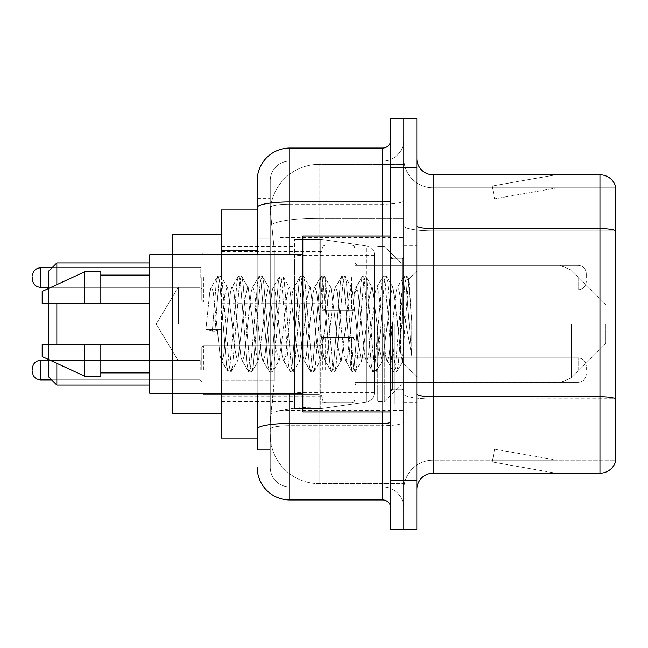 <?xml version="1.0" encoding="UTF-8"?>
<svg xmlns="http://www.w3.org/2000/svg" width="648" height="648" viewBox="0 0 648 648"><rect width="100%" height="100%" fill="white"/><g stroke="black" fill="none" stroke-linecap="round" stroke-linejoin="round"><path stroke-width="0.49" stroke-dasharray="3.24 2.43" d="M403.826 324L403.826 237.662L403.826 324M280.017 324L280.017 237.662L280.017 324M322.372 277.571L322.372 310.157L322.372 277.571M221.373 277.571L221.373 251.505L221.373 277.571M322.372 370.105L322.372 337.519L322.372 370.105M221.373 370.105L221.373 344.039L221.373 370.105M354.95 277.571L354.95 310.157L354.95 277.571M354.95 370.105L354.95 337.519L354.95 370.105M403.826 370.105L403.826 357.882L403.826 370.105M257.207 209.968L270.354 209.968L270.313 210.632A48.875 48.875 0 0 1 319.116 164.357L403.826 164.357L319.116 164.357L319.116 218.198L319.116 164.357A48.875 48.875 0 0 0 270.313 210.632L270.354 209.968L221.373 209.968L221.373 380.676L274.323 380.676L274.007 389.165L270.443 418.487L274.323 380.676L274.323 250.355L274.323 380.676L221.373 380.676L221.373 438.032L270.354 438.032L270.24 434.776A48.875 48.875 0 0 0 319.116 483.643L403.826 483.643L403.826 407.171L403.826 483.643L319.116 483.643L319.116 407.171L319.116 483.643A48.875 48.875 0 0 1 270.24 434.776L270.24 424.837L270.354 438.032L257.207 438.032M270.443 418.487L270.24 424.837L270.443 418.487M221.373 324L221.373 413.594L221.373 324M403.826 164.357L403.826 218.198L403.826 164.357M403.826 407.171L403.826 218.198L403.826 407.171L319.116 407.171A48.875 8.489 180 0 0 270.832 414.347A48.875 8.489 180 0 1 319.116 407.171L403.826 407.171M403.826 277.571L403.826 289.794L403.826 277.571M270.313 210.632L274.323 250.355L270.313 210.632A48.875 48.875 0 0 1 319.116 164.357M221.373 393.231L221.373 254.769M257.207 449.437L270.24 449.437L270.24 198.563L270.24 449.437L257.207 449.437L257.207 392.081L257.207 429.122A32.578 5.654 180 0 1 289.794 423.46L382.644 423.46L382.644 499.94A8.149 8.149 0 0 1 390.793 508.081L390.793 139.919L390.793 508.081M257.207 467.354A32.578 32.578 0 0 0 289.794 499.94L289.794 486.907A19.545 19.545 0 0 1 270.24 467.354L270.24 207.571L270.24 467.354A19.545 19.545 0 0 0 289.794 486.907L382.644 486.907L382.644 434.776L382.644 486.907L289.794 486.907L289.794 425.72L382.644 425.72L382.644 434.776L382.644 425.72A21.181 3.677 0 0 0 403.826 422.042L403.826 200.491L403.826 422.042A21.181 3.677 0 0 1 382.644 425.72L382.644 204.169L382.644 425.72L289.794 425.72L289.794 161.093L382.644 161.093A21.181 21.181 0 0 0 403.826 139.919L403.826 200.491L403.826 139.919A21.181 21.181 0 0 1 382.644 161.093L382.644 204.169L382.644 161.093A21.181 21.181 0 0 0 403.826 139.919M390.793 324L390.793 411.966L390.793 324M390.793 167.613L390.793 118.738L403.826 118.738L403.826 167.613L403.826 118.738L416.858 118.738L416.858 167.613L403.826 167.613L403.826 480.387L403.826 167.613L390.793 167.613L390.793 480.387L403.826 480.387L403.826 529.262L403.826 480.387L416.858 480.387L416.858 167.613M416.858 480.387L416.858 529.262L390.793 529.262L390.793 480.387M270.24 180.646A19.545 19.545 0 0 1 289.794 161.093A19.545 19.545 0 0 0 270.24 180.646L270.24 207.571L270.24 180.646A19.545 19.545 0 0 1 289.794 161.093L289.794 148.06A32.578 32.578 0 0 0 257.207 180.646A32.578 32.578 0 0 1 289.794 148.06L382.644 148.06A8.149 8.149 0 0 0 390.793 139.919A8.149 8.149 0 0 1 382.644 148.06L382.644 423.46A8.149 1.417 -0 0 0 390.793 422.042M289.794 499.94L382.644 499.94M257.207 238.95L257.207 392.081L257.207 198.563L257.207 238.95L270.24 238.95L257.207 238.95M257.207 198.563L270.24 198.563L257.207 198.563L257.207 429.122M257.207 393.231L257.207 254.769M289.794 161.093L382.644 161.093M403.826 508.081A21.181 21.181 0 0 0 382.644 486.907A21.181 21.181 0 0 1 403.826 508.081A21.181 21.181 0 0 0 382.644 486.907M416.858 324L416.858 245.803L416.858 324M394.049 324L394.049 403.826L394.049 324M403.826 408.062L403.826 225.796L403.826 408.062M416.858 393.911L416.858 225.796L416.858 393.911A16.289 2.827 0 0 0 433.148 396.746L599.959 396.746A16.289 2.827 180 0 1 615.6 398.779L433.148 399.006L433.148 460.185A29.322 29.322 0 0 0 403.826 489.515A29.322 29.322 0 0 1 433.148 460.185L615.6 460.185L615.6 186.511A16.289 16.289 0 0 0 599.959 174.782L599.959 473.218A16.289 16.289 0 0 0 615.6 461.489L615.6 408.062L615.6 460.185L433.148 460.185L433.148 174.782A16.289 16.289 0 0 1 416.858 158.485L416.858 225.796L416.858 158.485M403.826 158.485L403.826 225.796L403.826 158.485A29.322 29.322 0 0 0 433.148 187.815A29.322 29.322 0 0 1 403.826 158.485A29.322 29.322 0 0 0 433.148 187.815L433.148 399.006A29.322 5.095 0 0 1 403.826 393.911A29.322 5.095 0 0 0 433.148 399.006L433.148 187.815L615.6 187.815L433.148 187.815M554.85 473.024A13.033 13.033 0 0 0 557.118 473.218L491.954 473.218L557.118 473.218A13.033 13.033 0 0 1 554.85 473.024A13.033 13.033 0 0 0 557.118 473.218A13.033 13.033 0 0 1 554.85 473.024A13.033 13.033 0 0 0 557.118 473.218A13.033 13.033 0 0 1 554.85 473.024A13.033 13.033 0 0 0 557.118 473.218A13.033 13.033 0 0 1 554.85 473.024A13.033 13.033 0 0 0 557.118 473.218A13.033 13.033 0 0 1 554.85 473.024A13.033 13.033 0 0 0 557.118 473.218A13.033 13.033 0 0 1 554.85 473.024A13.033 13.033 0 0 0 557.118 473.218A13.033 13.033 0 0 1 554.85 473.024L492.286 461.992L554.85 473.024M491.954 460.185L491.954 473.218L491.954 460.185L492.601 460.185L492.286 461.992L492.601 460.185L491.954 460.185L491.954 473.218L491.954 460.185L492.601 460.185L492.286 461.992L492.601 460.185L491.954 460.185L491.954 473.218L491.954 460.185L492.601 460.185L492.286 461.992L492.601 460.185L491.954 460.185L491.954 473.218L491.954 460.185L492.601 460.185L492.286 461.992L492.601 460.185L491.954 460.185L491.954 473.218L491.954 460.185L492.601 460.185L492.286 461.992L492.601 460.185L491.954 460.185L491.954 473.218L491.954 460.185L492.601 460.185L492.286 461.992L492.601 460.185L491.954 460.185L491.954 473.218L491.954 460.185L492.601 460.185L492.286 461.992L492.601 460.185L491.954 460.185M599.959 473.218L433.148 473.218L433.148 399.006L615.6 399.006L615.6 187.815L615.6 230.891L433.148 230.891A29.322 5.095 0 0 1 403.826 225.796A29.322 5.095 0 0 0 433.148 230.891L615.6 230.891M615.6 186.511A16.289 16.289 0 0 0 599.959 174.782L433.148 174.782M557.118 174.782L491.954 174.782L557.118 174.782A13.033 13.033 0 0 0 554.85 174.976A13.033 13.033 0 0 1 557.118 174.782A13.033 13.033 0 0 0 554.85 174.976A13.033 13.033 0 0 1 557.118 174.782A13.033 13.033 0 0 0 554.85 174.976A13.033 13.033 0 0 1 557.118 174.782A13.033 13.033 0 0 0 554.85 174.976A13.033 13.033 0 0 1 557.118 174.782A13.033 13.033 0 0 0 554.85 174.976A13.033 13.033 0 0 1 557.118 174.782A13.033 13.033 0 0 0 554.85 174.976A13.033 13.033 0 0 1 557.118 174.782A13.033 13.033 0 0 0 554.85 174.976A13.033 13.033 0 0 1 557.118 174.782M416.858 489.515A16.289 16.289 0 0 1 433.148 473.218M557.118 460.185L492.601 460.185L557.118 460.185L492.601 460.185L557.118 460.185L492.601 460.185L557.118 460.185L492.601 460.185L557.118 460.185L492.601 460.185L557.118 460.185L492.601 460.185L557.118 460.185L492.601 460.185L557.118 460.185L494.546 449.153L492.601 460.185L494.546 449.153L492.601 460.185L494.546 449.153L492.601 460.185L494.546 449.153L492.601 460.185L494.546 449.153L492.601 460.185L494.546 449.153L492.601 460.185L494.546 449.153L492.601 460.185L494.546 449.153L557.118 460.185M492.601 187.815L491.954 187.815L492.601 187.815L491.954 187.815L492.601 187.815L491.954 187.815L492.601 187.815L491.954 187.815L492.601 187.815L491.954 187.815L492.601 187.815L491.954 187.815L492.601 187.815L491.954 187.815L492.601 187.815L492.286 186.008L554.85 174.976L492.286 186.008L492.601 187.815L492.286 186.008L554.85 174.976L492.286 186.008L492.601 187.815L492.286 186.008L554.85 174.976L492.286 186.008L492.601 187.815L492.286 186.008L554.85 174.976L492.286 186.008L492.601 187.815L492.286 186.008L554.85 174.976L492.286 186.008L492.601 187.815L492.286 186.008L554.85 174.976L492.286 186.008L492.601 187.815L492.286 186.008L554.85 174.976L492.286 186.008L492.601 187.815L557.118 187.815L492.601 187.815L557.118 187.815L492.601 187.815L557.118 187.815L492.601 187.815L557.118 187.815L492.601 187.815L557.118 187.815L492.601 187.815L557.118 187.815L492.601 187.815L557.118 187.815L492.601 187.815L494.546 198.847L492.601 187.815M491.954 174.782L491.954 187.815L491.954 174.782M557.118 187.815L494.546 198.847L557.118 187.815M178.338 324L178.338 287.177L178.338 324M390.793 411.966L302.819 411.966L302.819 236.034L302.819 393.231L302.819 236.034L390.793 236.034M302.819 393.231L149.688 393.231L149.688 254.769L149.688 324L149.688 254.769L302.819 254.769M216.683 324L213.241 292.11L211.515 287.177L209.79 292.11L205.878 329.443L212.35 331.104L214.934 331.104L221.397 329.443L205.878 329.443L212.35 331.104L214.934 331.104L221.397 329.443L205.878 329.443L209.79 292.11L210.973 287.639L217.558 276.34L216.254 282.406L212.35 331.104L216.254 282.406L217.979 275.975L210.973 287.639L211.515 287.177L213.241 292.11L220.134 355.89L221.316 360.361L220.134 355.89L216.683 324M237.379 324L233.928 292.11L232.203 287.177L231.66 287.639L230.477 292.11L223.584 355.89L221.859 360.823L221.316 360.361L227.902 371.66L226.598 365.594L219.704 282.406L217.979 275.975L220.563 275.975L218.838 282.406L214.934 331.104L218.838 282.406L220.563 275.975L220.984 276.34L217.979 275.975L219.704 282.406L226.598 365.594L228.323 372.025L221.316 360.361L221.859 360.823L223.584 355.89L230.477 292.11L231.66 287.639L238.245 276.34L236.941 282.406L230.048 365.594L228.323 372.025L230.907 372.025L229.19 365.594L222.288 282.406L220.984 276.34L227.578 287.639L227.027 287.177L224.937 294.143L221.397 329.443L224.937 294.143L227.027 287.177L232.203 287.177L238.245 276.34L236.941 282.406L230.048 365.594L228.323 372.025L230.907 372.025L229.19 365.594L222.288 282.406L220.984 276.34L227.027 287.177L232.203 287.177L233.928 292.11L240.821 355.89L242.004 360.361L240.821 355.89L237.379 324M232.203 324L227.578 287.639L232.203 324L234.544 347.846L237.403 360.823L234.544 347.846L232.203 324M258.066 324L254.615 292.11L252.89 287.177L252.347 287.639L251.165 292.11L244.272 355.89L242.546 360.823L242.004 360.361L248.589 371.66L247.285 365.594L240.392 282.406L238.666 275.975L238.245 276.34L241.25 275.975L239.533 282.406L232.632 365.594L230.907 372.025L237.921 360.361L237.403 360.823L242.546 360.823L248.589 371.66L247.285 365.594L240.392 282.406L238.666 275.975L241.25 275.975L239.533 282.406L232.632 365.594L231.336 371.66L237.403 360.823L242.546 360.823L244.272 355.89L251.165 292.11L252.347 287.639L258.933 276.34L257.637 282.406L250.736 365.594L249.01 372.025L248.589 371.66L251.602 372.025L249.877 365.594L242.976 282.406L241.25 275.975L248.249 287.607L241.68 276.34L242.976 282.406L249.877 365.594L251.602 372.025L252.023 371.66L249.01 372.025L250.736 365.594L257.637 282.406L259.354 275.975L252.347 287.639L252.89 287.177L254.615 292.11L261.509 355.89L262.691 360.361L261.509 355.89L258.066 324M252.89 324L248.184 287.639L247.69 287.177L245.195 297.983L237.921 360.361L245.195 297.983L247.69 287.177L252.89 287.177L247.69 287.177L248.184 287.639L252.89 324L255.547 350.187L258.001 360.823L255.547 350.187L252.89 324M278.753 324L275.303 292.11L273.578 287.177L273.035 287.639L271.86 292.11L264.959 355.89L263.234 360.823L262.691 360.361L269.276 371.66L267.98 365.594L261.079 282.406L259.354 275.975L261.946 275.975L260.221 282.406L253.319 365.594L252.023 371.66L258.584 360.401L252.023 371.66L253.319 365.594L260.221 282.406L261.946 275.975L262.367 276.34L259.354 275.975L261.079 282.406L267.98 365.594L269.706 372.025L262.691 360.361L263.234 360.823L264.959 355.89L271.86 292.11L273.035 287.639L279.62 276.34L278.324 282.406L271.423 365.594L269.706 372.025L272.29 372.025L270.564 365.594L263.671 282.406L262.367 276.34L268.928 287.599L262.367 276.34L263.671 282.406L270.564 365.594L272.29 372.025L272.711 371.66L269.706 372.025L271.423 365.594L278.324 282.406L280.049 275.975L273.035 287.639L273.578 287.177L275.303 292.11L282.204 355.89L283.379 360.361L282.204 355.89L278.753 324M273.578 324L268.863 287.639L268.345 287.177L265.704 299.068L263.258 324L258.52 360.361L258.001 360.823L263.234 360.823L258.001 360.823L258.52 360.361L263.258 324L265.704 299.068L268.345 287.177L273.578 287.177L268.345 287.177L268.863 287.639L273.578 324L275.684 346.631L278.753 360.823L275.684 346.631L273.578 324M299.441 324L295.99 292.11L294.273 287.177L293.722 287.639L292.548 292.11L285.647 355.89L283.929 360.823L283.379 360.361L289.972 371.66L288.668 365.594L281.767 282.406L280.049 275.975L282.633 275.975L280.908 282.406L274.015 365.594L272.711 371.66L279.296 360.361L278.753 360.823L283.929 360.823L289.972 371.66L288.668 365.594L281.767 282.406L280.049 275.975L282.633 275.975L280.908 282.406L274.015 365.594L272.711 371.66L278.753 360.823L283.929 360.823L285.647 355.89L292.548 292.11L293.722 287.639L300.316 276.34L299.012 282.406L292.118 365.594L290.393 372.025L289.972 371.66L292.977 372.025L291.252 365.594L284.359 282.406L282.633 275.975L289.64 287.639L289.113 287.177L286.546 297.837L283.962 324L279.288 360.361L283.962 324L286.546 297.837L289.113 287.177L294.273 287.177L300.316 276.34L299.012 282.406L292.118 365.594L290.393 372.025L292.977 372.025L291.252 365.594L284.359 282.406L283.055 276.34L289.113 287.177L294.273 287.177L295.99 292.11L302.891 355.89L304.066 360.361L302.891 355.89L299.441 324M294.273 324L289.64 287.639L294.273 324L296.071 343.626L299.441 360.823L296.071 343.626L294.273 324M320.128 324L316.686 292.11L314.96 287.177L314.41 287.639L313.235 292.11L306.342 355.89L304.617 360.823L304.066 360.361L310.659 371.66L309.355 365.594L302.462 282.406L300.737 275.975L300.316 276.34L303.321 275.975L301.595 282.406L294.702 365.594L292.977 372.025L299.984 360.369L299.441 360.823L304.617 360.823L310.659 371.66L309.355 365.594L302.462 282.406L300.737 275.975L303.321 275.975L301.595 282.406L294.702 365.594L293.398 371.66L299.441 360.823L304.617 360.823L306.342 355.89L313.235 292.11L314.41 287.639L321.003 276.34L319.699 282.406L312.806 365.594L311.081 372.025L310.659 371.66L313.664 372.025L311.939 365.594L305.046 282.406L303.321 275.975L310.335 287.639L309.793 287.177L307.217 297.967L304.649 324L299.975 360.361L304.649 324L307.217 297.967L309.793 287.177L314.96 287.177L321.003 276.34L319.699 282.406L312.806 365.594L311.081 372.025L313.664 372.025L311.939 365.594L305.046 282.406L303.742 276.34L309.793 287.177L314.96 287.177L316.686 292.11L323.579 355.89L324.761 360.361L323.579 355.89L320.128 324M314.96 324L310.335 287.639L314.96 324L316.718 343.156L320.136 360.823L316.718 343.156L314.96 324M340.824 324L337.373 292.11L335.648 287.177L335.105 287.639L333.923 292.11L327.029 355.89L325.304 360.823L324.761 360.361L331.347 371.66L330.043 365.594L323.149 282.406L321.424 275.975L321.003 276.34L324.008 275.975L322.283 282.406L315.39 365.594L313.664 372.025L320.679 360.369L320.136 360.823L325.304 360.823L331.347 371.66L330.043 365.594L323.149 282.406L321.424 275.975L324.008 275.975L322.283 282.406L315.39 365.594L314.086 371.66L320.136 360.823L325.304 360.823L327.029 355.89L333.923 292.11L335.105 287.639L341.69 276.34L340.386 282.406L333.493 365.594L331.768 372.025L331.347 371.66L334.352 372.025L332.635 365.594L325.733 282.406L324.008 275.975L331.015 287.623L330.472 287.177L327.783 299.19L325.345 324L320.671 360.361L325.345 324L327.783 299.19L330.472 287.177L335.648 287.177L341.69 276.34L340.386 282.406L333.493 365.594L331.768 372.025L334.352 372.025L332.635 365.594L325.733 282.406L324.429 276.34L330.472 287.177L335.648 287.177L337.373 292.11L344.266 355.89L345.449 360.361L344.266 355.89L340.824 324M335.648 324L330.998 287.639L335.648 324L337.738 346.559L340.824 360.823L337.738 346.559L335.648 324M361.511 324L358.061 292.11L356.335 287.177L355.793 287.639L354.61 292.11L347.717 355.89L345.992 360.823L345.449 360.361L352.034 371.66L350.73 365.594L343.837 282.406L342.112 275.975L341.69 276.34L344.696 275.975L342.978 282.406L336.077 365.594L334.352 372.025L341.366 360.361L340.824 360.823L345.992 360.823L352.034 371.66L350.73 365.594L343.837 282.406L342.112 275.975L344.696 275.975L342.978 282.406L336.077 365.594L334.773 371.66L340.824 360.823L345.992 360.823L347.717 355.89L354.61 292.11L355.793 287.639L362.378 276.34L361.082 282.406L354.181 365.594L352.455 372.025L352.034 371.66L355.047 372.025L353.322 365.594L346.421 282.406L344.696 275.975L351.71 287.639L351.159 287.177L348.268 299.903L345.992 324L341.366 360.361L345.992 324L348.268 299.903L351.159 287.177L356.335 287.177L362.378 276.34L361.082 282.406L354.181 365.594L352.455 372.025L355.047 372.025L353.322 365.594L346.421 282.406L345.125 276.34L351.159 287.177L356.335 287.177L358.061 292.11L364.954 355.89L366.136 360.361L364.954 355.89L361.511 324M356.335 324L351.71 287.639L356.335 324L358.004 342.363L361.454 360.823L358.004 342.363L356.335 324M382.199 324L378.748 292.11L377.023 287.177L376.48 287.639L375.305 292.11L368.404 355.89L366.679 360.823L366.136 360.361L372.721 371.66L371.426 365.594L364.524 282.406L362.799 275.975L362.378 276.34L365.391 275.975L363.666 282.406L356.764 365.594L355.047 372.025L362.038 360.393L355.469 371.66L356.764 365.594L363.666 282.406L365.391 275.975L365.812 276.34L362.799 275.975L364.524 282.406L371.426 365.594L373.143 372.025L366.136 360.361L366.679 360.823L368.404 355.89L375.305 292.11L376.48 287.639L383.065 276.34L381.769 282.406L374.868 365.594L373.143 372.025L375.735 372.025L374.009 365.594L367.108 282.406L365.812 276.34L372.398 287.631L371.863 287.177L369.271 297.959L366.679 324L361.981 360.361L361.454 360.823L366.679 360.823L361.454 360.823L361.981 360.361L366.679 324L369.271 297.959L371.863 287.177L377.023 287.177L383.065 276.34L381.769 282.406L374.868 365.594L373.143 372.025L375.735 372.025L374.009 365.594L367.108 282.406L365.812 276.34L371.863 287.177L377.023 287.177L378.748 292.11L385.649 355.89L386.824 360.361L385.649 355.89L382.199 324M377.023 324L372.389 287.639L377.023 324L379.534 349.985L382.109 360.823L379.534 349.985L377.023 324M400.594 300.656L400.569 351.824L397.718 324L393.085 287.639L392.542 287.177L389.869 298.315L387.383 324L382.636 360.361L382.109 360.823L387.366 360.823L393.417 371.66L392.113 365.594L385.212 282.406L383.495 275.975L383.065 276.34L386.078 275.975L384.353 282.406L377.46 365.594L375.735 372.025L382.717 360.41L376.156 371.66L377.46 365.594L384.353 282.406L386.078 275.975L386.5 276.34L383.495 275.975L385.212 282.406L392.113 365.594L393.838 372.025L386.824 360.361L387.366 360.823L389.092 355.89L392.542 324L389.092 355.89L387.366 360.823L382.109 360.823L382.636 360.361L387.383 324L389.869 298.315L392.542 287.177L397.718 287.177L395.993 292.11L392.542 324L395.993 292.11L397.167 287.639L403.761 276.34L402.457 282.406L395.555 365.594L393.838 372.025L396.422 372.025L394.697 365.594L387.804 282.406L386.5 276.34L393.085 287.639L392.542 287.177L397.718 287.177L403.761 276.34L402.457 282.406L395.555 365.594L393.838 372.025L396.422 372.025L394.697 365.594L387.804 282.406L386.5 276.34L393.085 287.639L402.035 362.289L408.88 279.248L411.764 321.238L411.764 355.825L406.061 324L400.594 300.656L400.569 351.824L402.368 362.167L408.596 279.142L411.764 321.238L408.491 282.406L406.766 275.975L405.041 282.406L398.147 365.594L396.422 372.025L398.147 365.594L405.041 282.406L406.766 275.975L408.491 282.406L411.764 321.238L411.764 355.825L405.907 282.406L404.182 275.975L403.761 276.34L406.766 275.975L404.182 275.975L405.907 282.406L411.764 355.825L406.061 324L400.594 300.656L399.435 292.11L397.718 287.177L399.435 292.11L400.594 300.656M149.688 303.637L149.688 275.125L149.688 303.637L100.821 303.637L100.821 275.125L100.821 303.637L149.688 303.637L149.688 275.125L149.688 303.637L100.821 303.637L100.821 271.868L100.821 303.637L84.532 303.637L84.532 271.868L84.532 303.637L42.177 303.637L42.177 291.422L42.177 303.637L100.821 303.637L100.821 271.868L84.532 271.868L84.532 303.637L42.177 303.637L42.177 291.422L84.532 271.868M42.177 344.363L42.177 356.578L84.532 376.132L84.532 344.363L100.821 344.363L100.821 372.875L100.821 344.363L149.688 344.363L149.688 372.875L149.688 344.363L100.821 344.363L100.821 376.132L100.821 344.363L84.532 344.363L84.532 376.132L84.532 344.363L42.177 344.363L42.177 356.578L42.177 344.363L100.821 344.363L100.821 372.875L100.821 344.363L149.688 344.363L149.688 372.875L149.688 344.363M48.689 376.942L56.838 385.09L48.689 376.942L48.689 271.058L48.689 376.942L48.689 271.058L48.689 324L48.689 271.058L56.838 262.91L56.838 385.09L56.838 262.91L56.838 385.09L56.838 262.91L172.498 262.91L172.498 413.594L172.498 234.406L172.498 393.231M605.823 324L605.823 343.545L605.823 324M384.272 324L384.272 401.379L384.272 324M377.76 324L377.76 401.379L377.76 324M293.05 324L293.05 401.379L293.05 324M374.504 367.983L374.504 255.579L374.504 280.017L294.678 280.017L294.678 408.71L294.678 367.983L374.504 367.983L374.504 392.421L374.504 255.579L374.504 280.017L294.678 280.017L294.678 392.421L294.678 367.983L374.504 367.983L374.504 392.421L374.504 255.579L374.504 280.017L294.678 280.017L294.678 408.71L294.678 367.983L374.504 367.983L374.504 392.437L374.504 255.563L374.504 280.017L294.678 280.017L294.678 392.421L294.678 367.983L320.744 367.983L320.744 239.29L320.744 280.017L294.678 280.017L294.678 239.29L294.678 408.71L294.678 367.983L374.504 367.983L374.504 392.437C374.074 397.694 371.288 400.918 366.136 402.108L366.136 367.983L374.504 367.983L374.504 392.437L374.504 255.563C374.763 251.108 371.968 247.884 366.136 245.892L366.136 402.108L366.136 367.983L374.504 367.983M320.744 324L320.744 239.29L320.744 324M320.744 367.983L366.136 367.983L320.744 367.983L320.744 408.71L320.744 367.983L294.678 367.983L294.678 392.421L294.678 255.579L294.678 280.017L374.504 280.017L320.744 280.017M48.689 344.363L48.689 359.591M56.838 344.363L56.838 363.35M56.838 385.09L172.498 385.09L56.838 385.09L56.838 262.91L172.498 262.91L172.498 324L172.498 234.406L221.373 234.406L172.498 234.406M172.498 413.594L221.373 413.594L172.498 413.594L172.498 254.769M56.838 284.65L56.838 303.637M48.689 288.409L48.689 303.637M100.821 303.637L84.532 303.637M52.958 344.363L84.532 344.363M84.532 376.132L100.821 376.132L100.821 344.363M201.82 370.105L201.82 347.296L201.82 370.105M32.4 370.105L32.4 368.477L32.4 370.105M586.278 370.105L586.278 366.031L586.278 370.105M201.82 277.571L201.82 300.38L201.82 277.571M32.4 277.571L32.4 279.199L32.4 277.571M586.278 277.571L586.278 273.497L586.278 277.571M366.136 280.017L366.136 402.108C371.288 400.918 374.074 397.694 374.504 392.437L374.504 255.563C374.763 251.108 371.968 247.884 366.136 245.892L366.136 367.983M319.116 218.198L403.826 218.198L319.116 218.198L319.116 407.171L319.116 218.198A48.875 8.489 180 0 0 271.52 224.759A48.875 8.489 180 0 1 319.116 218.198M270.24 434.776A48.875 48.875 0 0 0 319.116 483.643M257.207 250.355L221.373 250.355M257.207 207.571A32.578 5.654 180 0 1 289.794 201.909L382.644 201.909A8.149 1.417 -0 0 0 390.793 200.491M289.794 254.769L289.794 393.231M382.644 411.966L382.644 236.034M289.794 204.169L382.644 204.169A21.181 3.677 0 0 0 403.826 200.491A21.181 3.677 0 0 1 382.644 204.169L289.794 204.169A19.545 3.394 180 0 0 270.24 207.571A19.545 3.394 180 0 1 289.794 204.169M289.794 425.72A19.545 3.394 180 0 0 270.24 429.122A19.545 3.394 180 0 1 289.794 425.72M289.794 486.907A19.545 19.545 0 0 1 270.24 467.354M270.24 392.081L257.207 392.081L270.24 392.081M416.858 225.796A16.289 2.827 0 0 0 433.148 228.623L599.959 228.623A16.289 2.827 180 0 1 615.6 230.664M403.826 489.515A29.322 29.322 0 0 1 433.148 460.185M402.197 324L402.197 258.836L402.197 324M392.421 324L392.421 389.165L392.421 324M571.504 324L571.504 377.873L571.504 324M559.977 324L559.977 382.644L559.977 324M203.448 370.105L203.448 345.668L203.448 370.105M200.192 370.105L200.192 360.329L200.192 370.105M40.549 379.874C35.64 379.436 32.927 376.723 32.4 371.733C32.927 376.723 35.64 379.436 40.549 379.874L200.192 379.874L40.549 379.874C35.64 379.436 32.927 376.723 32.4 371.733C32.927 376.723 35.64 379.436 40.549 379.874L200.192 379.874L40.549 379.874L40.549 360.329C35.64 360.766 32.927 363.479 32.4 368.477C32.927 363.479 35.64 360.766 40.549 360.329L200.192 360.329L201.82 358.7M358.206 370.105L358.206 357.882L358.206 370.105M351.694 370.105L351.694 337.519L351.694 370.105M325.628 370.105L325.628 337.519L325.628 370.105M319.116 370.105L319.116 345.668L319.116 370.105M578.129 370.105L578.129 357.882L578.129 370.105M203.448 277.571L203.448 302.009L203.448 277.571M200.192 277.571L200.192 267.794L200.192 277.571M40.549 287.348L200.192 287.348L40.549 287.348C35.64 286.91 32.927 284.197 32.4 279.199C32.927 284.197 35.64 286.91 40.549 287.348L200.192 287.348L40.549 287.348C35.64 286.91 32.927 284.197 32.4 279.199C32.927 284.197 35.64 286.91 40.549 287.348L40.549 267.794L40.549 287.348L40.549 267.794L40.549 287.348L40.549 267.794L40.549 287.348L40.549 267.794L40.549 277.571L40.549 267.794L200.192 267.794L201.82 266.166M358.206 277.571L358.206 289.794L358.206 277.571M351.694 277.571L351.694 310.157L351.694 277.571M325.628 277.571L325.628 310.157L325.628 277.571M319.116 277.571L319.116 253.133L319.116 277.571M578.129 277.571L578.129 289.794L578.129 277.571M280.017 237.662L403.826 237.662M221.373 251.505L322.372 251.505M221.373 344.039L322.372 344.039M322.372 244.993L354.95 244.993M322.372 337.519L354.95 337.519M354.95 265.356L403.826 265.356L354.95 265.356L403.826 265.356L354.95 265.356L403.826 265.356L384.272 246.621L377.76 246.621L384.272 246.621L403.826 265.356L559.977 265.356L571.504 270.127L605.823 304.455L571.504 270.127L559.977 265.356L571.504 270.127L605.823 304.455M354.95 357.882L403.826 357.882M221.373 244.993L280.017 244.993M221.373 403.007L280.017 403.007M354.95 382.32L403.826 382.32M354.95 289.794L403.826 289.794M322.372 402.683L354.95 402.683M322.372 310.157L354.95 310.157M221.373 396.163L322.372 396.163M221.373 303.637L322.372 303.637M280.017 410.338L403.826 410.338M390.793 258.836L403.826 258.836L390.793 258.836M390.793 389.165L403.826 389.165L390.793 389.165M403.826 245.803L416.858 245.803L403.826 245.803M394.049 403.826L403.826 403.826L394.049 403.826M394.049 244.174L403.826 244.174L394.049 244.174M403.826 402.197L416.858 402.197L403.826 402.197M156.209 324L178.338 287.177L211.515 287.177L178.338 287.177L156.209 324L178.338 360.823L221.859 360.823L178.338 360.823L156.209 324M392.421 258.836L402.197 258.836L403.826 257.207L402.197 258.836L392.421 258.836L390.793 257.207M392.421 389.165L402.197 389.165L403.826 390.793L402.197 389.165L392.421 389.165L390.793 390.793M408.596 279.142L416.858 270.88L408.596 279.142M402.035 362.297L416.858 377.12L402.035 362.297M100.821 275.125L149.688 275.125M100.821 372.875L149.688 372.875M402.376 362.175L396.843 371.66L402.376 362.175M408.88 279.248L407.187 276.34L408.88 279.248M605.823 343.545L571.504 377.873L559.977 382.644L571.504 377.873L605.823 343.545L571.504 377.873L559.977 382.644L403.826 382.644L384.272 401.379L377.76 401.379L384.272 401.379L403.826 382.644L559.977 382.644L403.826 382.644L384.272 401.379L377.76 401.379M293.05 385.09L377.76 385.09M221.373 401.379L293.05 401.379M221.373 246.621L293.05 246.621M293.05 262.91L377.76 262.91M294.678 239.29L320.744 239.29L366.136 245.892L320.744 239.29L294.678 239.29L320.744 239.29L366.136 245.892C371.968 247.884 374.763 251.108 374.504 255.563M374.504 255.579L294.678 255.579M374.504 392.421L294.678 392.421M294.678 408.71L320.744 408.71L366.136 402.108L320.744 408.71L294.678 408.71L320.744 408.71L366.136 402.108C371.288 400.918 374.074 397.694 374.504 392.437M403.826 265.356L559.977 265.356L403.826 265.356L384.272 246.621L377.76 246.621M48.689 271.058L56.838 262.91M149.688 385.09L172.498 385.09M149.688 262.91L172.498 262.91M201.82 347.296L203.448 345.668L319.116 345.668L203.448 345.668L201.82 347.296L203.448 345.668L319.116 345.668L203.448 345.668L201.82 347.296L203.448 345.668L319.116 345.668L321.4 344.728L322.372 342.411L321.4 344.728L319.116 345.668L321.4 344.728L322.372 342.411L321.4 344.728L319.116 345.668L321.4 344.728L322.372 342.411M51.621 379.874L200.192 379.874L201.82 381.502M354.95 385.576L355.922 383.26L358.206 382.32L578.129 382.32L358.206 382.32L355.922 383.26L354.95 385.576L355.922 383.26L358.206 382.32L578.129 382.32L358.206 382.32L355.922 383.26L354.95 385.576L355.922 383.26L358.206 382.32L578.129 382.32C583.03 381.883 585.751 379.169 586.278 374.171C585.751 379.169 583.03 381.883 578.129 382.32C583.03 381.883 585.751 379.169 586.278 374.171C585.751 379.169 583.03 381.883 578.129 382.32C583.03 381.883 585.751 379.169 586.278 374.171M322.372 340.783L323.344 338.459L325.628 337.519L351.694 337.519L325.628 337.519L323.344 338.459L322.372 340.783L323.344 338.459L325.628 337.519L351.694 337.519L325.628 337.519L323.344 338.459L322.372 340.783L323.344 338.459L325.628 337.519L351.694 337.519L353.978 338.459L354.95 340.783L353.978 338.459L351.694 337.519L353.978 338.459L354.95 340.783L353.978 338.459L351.694 337.519L353.978 338.459L354.95 340.783M201.82 392.907L203.448 394.535L319.116 394.535L203.448 394.535L201.82 392.907L203.448 394.535L319.116 394.535L203.448 394.535L201.82 392.907L203.448 394.535L319.116 394.535L321.4 395.474L322.372 397.799L321.4 395.474L319.116 394.535L321.4 395.474L322.372 397.799L321.4 395.474L319.116 394.535L321.4 395.474L322.372 397.799M354.95 354.626L355.922 356.951L358.206 357.882L578.129 357.882L358.206 357.882L355.922 356.951L354.95 354.626L355.922 356.951L358.206 357.882L578.129 357.882L358.206 357.882L355.922 356.951L354.95 354.626L355.922 356.951L358.206 357.882L578.129 357.882C583.03 358.32 585.751 361.033 586.278 366.031C585.751 361.033 583.03 358.32 578.129 357.882C583.03 358.32 585.751 361.033 586.278 366.031C585.751 361.033 583.03 358.32 578.129 357.882C583.03 358.32 585.751 361.033 586.278 366.031M322.372 399.427L323.344 401.744L325.628 402.683L351.694 402.683L325.628 402.683L323.344 401.744L322.372 399.427L323.344 401.744L325.628 402.683L351.694 402.683L325.628 402.683L323.344 401.744L322.372 399.427L323.344 401.744L325.628 402.683L351.694 402.683L353.978 401.744L354.95 399.427L353.978 401.744L351.694 402.683L353.978 401.744L354.95 399.427L353.978 401.744L351.694 402.683L353.978 401.744L354.95 399.427M40.549 360.329L200.192 360.329L40.549 360.329C35.64 360.766 32.927 363.479 32.4 368.477C32.927 363.479 35.64 360.766 40.549 360.329L48.689 360.329M201.82 300.38L203.448 302.009L319.116 302.009L203.448 302.009L201.82 300.38L203.448 302.009L319.116 302.009L203.448 302.009L201.82 300.38L203.448 302.009L319.116 302.009L321.4 302.948L322.372 305.265L321.4 302.948L319.116 302.009L321.4 302.948L322.372 305.265L321.4 302.948L319.116 302.009L321.4 302.948L322.372 305.265M354.95 262.1L355.922 264.416L358.206 265.356L578.129 265.356L358.206 265.356L355.922 264.416L354.95 262.1L355.922 264.416L358.206 265.356L578.129 265.356L358.206 265.356L355.922 264.416L354.95 262.1L355.922 264.416L358.206 265.356L578.129 265.356C583.03 265.793 585.751 268.507 586.278 273.497C585.751 268.507 583.03 265.793 578.129 265.356C583.03 265.793 585.751 268.507 586.278 273.497C585.751 268.507 583.03 265.793 578.129 265.356C583.03 265.793 585.751 268.507 586.278 273.497M322.372 306.893L323.344 309.218L325.628 310.157L351.694 310.157L325.628 310.157L323.344 309.218L322.372 306.893L323.344 309.218L325.628 310.157L351.694 310.157L325.628 310.157L323.344 309.218L322.372 306.893L323.344 309.218L325.628 310.157L351.694 310.157L353.978 309.218L354.95 306.893L353.978 309.218L351.694 310.157L353.978 309.218L354.95 306.893L353.978 309.218L351.694 310.157L353.978 309.218L354.95 306.893M201.82 254.769L203.448 253.133L319.116 253.133L203.448 253.133L201.82 254.769L203.448 253.133L319.116 253.133L203.448 253.133L201.82 254.769L203.448 253.133L319.116 253.133L321.4 252.202L322.372 249.877L321.4 252.202L319.116 253.133L321.4 252.202L322.372 249.877L321.4 252.202L319.116 253.133L321.4 252.202L322.372 249.877M354.95 293.05L355.922 290.725L358.206 289.794L578.129 289.794L358.206 289.794L355.922 290.725L354.95 293.05L355.922 290.725L358.206 289.794L578.129 289.794L358.206 289.794L355.922 290.725L354.95 293.05L355.922 290.725L358.206 289.794L578.129 289.794C583.03 289.356 585.751 286.635 586.278 281.645C585.751 286.635 583.03 289.356 578.129 289.794C583.03 289.356 585.751 286.635 586.278 281.645C585.751 286.635 583.03 289.356 578.129 289.794C583.03 289.356 585.751 286.635 586.278 281.645M322.372 248.249L323.344 245.924L325.628 244.993L351.694 244.993L325.628 244.993L323.344 245.924L322.372 248.249L323.344 245.924L325.628 244.993L351.694 244.993L325.628 244.993L323.344 245.924L322.372 248.249L323.344 245.924L325.628 244.993L351.694 244.993L353.978 245.924L354.95 248.249L353.978 245.924L351.694 244.993L353.978 245.924L354.95 248.249L353.978 245.924L351.694 244.993L353.978 245.924L354.95 248.249M40.549 267.794C35.64 268.231 32.927 270.953 32.4 275.943C32.927 270.953 35.64 268.231 40.549 267.794L200.192 267.794L40.549 267.794C35.64 268.231 32.927 270.953 32.4 275.943C32.927 270.953 35.64 268.231 40.549 267.794L51.945 267.794M48.689 287.348L200.192 287.348L201.82 288.976"/><path stroke-width="0.97" d="M257.207 209.968L221.373 209.968L221.373 254.769M257.207 438.032L221.373 438.032L221.373 393.231M257.207 449.437L257.207 393.231M390.793 480.387L390.793 529.262L403.826 529.262L403.826 480.387L403.826 529.262L416.858 529.262L416.858 480.387L403.826 480.387L403.826 167.613L403.826 480.387L390.793 480.387L390.793 167.613L403.826 167.613L403.826 118.738L403.826 167.613L416.858 167.613L416.858 480.387M416.858 167.613L416.858 118.738L390.793 118.738L390.793 167.613M289.794 393.231L289.794 499.94L382.644 499.94L382.644 411.966M257.207 254.769L257.207 180.646A32.578 32.578 0 0 1 289.794 148.06L382.644 148.06A8.149 8.149 0 0 0 390.793 139.919M257.207 180.646L257.207 198.563M390.793 508.081A8.149 8.149 0 0 0 382.644 499.94M289.794 499.94A32.578 32.578 0 0 1 257.207 467.354M416.858 489.515A16.289 16.289 0 0 1 433.148 473.218L599.959 473.218L599.959 174.782L433.148 174.782A16.289 16.289 0 0 1 416.858 158.485A16.289 16.289 0 0 0 433.148 174.782L433.148 473.218M615.6 186.511A16.289 16.289 0 0 0 599.959 174.782A16.289 16.289 0 0 1 615.6 186.511L615.6 461.489A16.289 16.289 0 0 1 599.959 473.218M615.6 230.891L615.6 398.779A16.289 2.827 180 0 0 599.959 396.746L433.148 396.746A16.289 2.827 0 0 1 416.858 393.911M48.689 303.637L48.689 344.363M48.689 359.591L48.689 376.942L56.838 385.09L149.688 385.09M56.838 303.637L56.838 344.363M56.838 363.35L56.838 385.09M172.498 393.231L172.498 413.594L221.373 413.594M221.373 234.406L172.498 234.406L172.498 254.769M48.689 288.409L48.689 271.058L56.838 262.91L56.838 284.65M390.793 236.034L302.819 236.034L302.819 411.966L390.793 411.966M302.819 254.769L149.688 254.769L149.688 393.231L302.819 393.231M84.532 303.637L42.177 303.637L42.177 291.422L84.532 271.868L84.532 303.637L149.688 303.637M84.532 271.868L100.821 271.868L100.821 303.637M149.688 344.363L100.821 344.363L100.821 376.132L84.532 376.132L84.532 344.363L42.177 344.363L42.177 356.578L84.532 376.132M42.177 344.363L52.958 344.363M100.821 344.363L84.532 344.363M32.4 370.105L32.4 368.477L32.4 370.105M32.4 277.571L32.4 279.199L32.4 277.571M257.207 250.355L221.373 250.355M390.793 422.042A8.149 1.417 0 0 1 382.644 423.46L289.794 423.46A32.578 5.654 180 0 0 257.207 429.122M289.794 148.06L289.794 201.909L382.644 201.909L382.644 148.06M257.207 207.571A32.578 5.654 180 0 1 289.794 201.909L289.794 254.769M382.644 236.034L382.644 201.909A8.149 1.417 0 0 0 390.793 200.491M615.6 230.664A16.289 2.827 180 0 0 599.959 228.623L433.148 228.623A16.289 2.827 0 0 1 416.858 225.796M32.4 368.477C32.927 363.479 35.64 360.766 40.549 360.329L40.549 379.874L51.621 379.874M51.945 267.794L40.549 267.794L40.549 287.348C35.64 286.91 32.927 284.197 32.4 279.199M56.838 262.91L149.688 262.91M392.421 258.836L390.793 257.207M100.821 275.125L149.688 275.125M100.821 372.875L149.688 372.875M392.421 389.165L390.793 390.793M40.549 360.329L48.689 360.329M40.549 379.874C35.64 379.436 32.927 376.723 32.4 371.733M40.549 287.348L48.689 287.348M40.549 267.794C35.64 268.231 32.927 270.953 32.4 275.943"/></g></svg>
